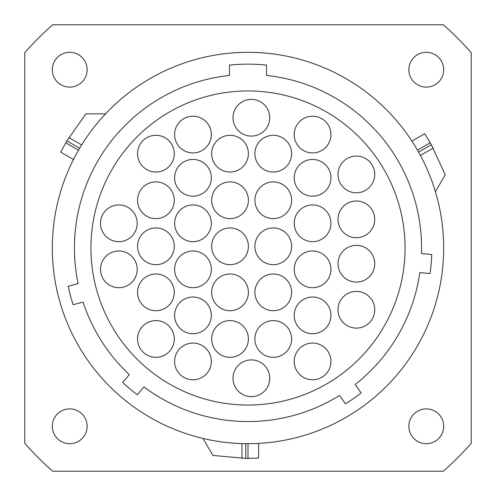 <?xml version="1.0" encoding="UTF-8"?>
<svg xmlns="http://www.w3.org/2000/svg" width="496" height="496" viewBox="0 0 496 496"><rect width="100%" height="100%" fill="white"/><g stroke="black" fill="none" stroke-linecap="round" stroke-linejoin="round"><path stroke-width="0.74" d="M266.532 75.429A173.563 173.563 0 0 1 421.47 253.592L431.725 254.491A183.836 183.836 0 0 1 430.057 273.513L419.808 272.614A173.563 173.563 0 0 1 355.223 384.487L361.125 392.913A183.836 183.836 0 0 1 345.483 403.862L339.58 395.436A173.563 173.563 0 0 1 143.914 386.892L137.305 394.773A183.836 183.836 0 0 1 122.679 382.503L129.295 374.623A173.563 173.563 0 0 1 83.074 302.076L73.135 304.736A183.836 183.836 0 0 1 68.194 286.297L78.132 283.631A173.563 173.563 0 0 1 229.468 75.429L229.468 65.1A183.836 183.836 0 0 1 266.532 65.1L266.532 75.429M443.684 248A195.684 195.684 0 0 1 248 443.684A195.684 195.684 0 0 1 52.316 248A195.684 195.684 0 0 1 248 52.316A195.684 195.684 0 0 1 443.684 248M250.362 443.672L248 443.684L248 458.397L258.614 458.13L248 458.397A210.397 210.397 0 0 1 245.756 458.385L245.756 443.672L244.46 443.653M243.189 443.629L241.949 443.591C228.83 443.188 215.859 441.477 203.038 438.452L212.846 455.44L245.756 458.385M258.614 443.399L258.614 458.13M258.323 443.412L257.56 443.455L258.323 443.412M257.467 443.455L256.296 443.511L257.467 443.455M253.152 443.616L252.6 443.635M248 443.684L249.792 443.678M77.364 152.21L78.529 150.158L65.788 142.798L60.717 152.123L65.788 142.798A210.397 210.397 0 0 1 66.923 140.864L79.664 148.217L80.327 147.107M80.991 146.016L81.635 144.962C88.548 133.802 96.515 123.43 105.543 113.838L85.926 113.838L66.923 140.864M73.476 159.489L73.954 158.553L73.476 159.489L60.717 152.123L73.476 159.489M73.997 158.472L74.536 157.43L73.997 158.472M76.012 154.653L76.279 154.169M78.529 150.158L77.643 151.714M419.827 154.355L420.416 155.44C426.622 167.009 431.625 179.099 435.414 191.71L445.222 174.722L431.322 144.751L418.581 152.111L419.213 153.239M411.916 141.112L424.669 133.746L430.212 142.798L424.669 133.746L411.916 141.112M412.071 141.354L412.486 141.992L412.071 141.354M412.536 142.073L413.168 143.059L412.536 142.073M414.836 145.731L415.121 146.196M416.274 148.118L416.566 148.608M52.688 24.8L443.312 24.8A296.589 296.589 0 0 1 471.2 52.688L471.2 443.312A296.589 296.589 0 0 1 443.312 471.2L52.688 471.2A296.589 296.589 0 0 1 24.8 443.312L24.8 52.688A296.589 296.589 0 0 1 52.688 24.8M443.684 69.719A17.41 17.41 0 0 0 426.281 52.316A17.41 17.41 0 0 0 408.871 69.719A17.41 17.41 0 0 0 426.281 87.129A17.41 17.41 0 0 0 443.684 69.719M443.684 426.281A17.41 17.41 0 0 0 426.281 408.871A17.41 17.41 0 0 0 408.871 426.281A17.41 17.41 0 0 0 426.281 443.684A17.41 17.41 0 0 0 443.684 426.281M87.129 426.281A17.41 17.41 0 0 0 69.719 408.871A17.41 17.41 0 0 0 52.316 426.281A17.41 17.41 0 0 0 69.719 443.684A17.41 17.41 0 0 0 87.129 426.281M87.129 69.719A17.41 17.41 0 0 0 69.719 52.316A17.41 17.41 0 0 0 52.316 69.719A17.41 17.41 0 0 0 69.719 87.129A17.41 17.41 0 0 0 87.129 69.719M417.471 150.158L430.212 142.798A210.397 210.397 0 0 1 431.322 144.751M248 90.948A157.052 157.052 0 0 1 405.052 248A157.052 157.052 0 0 1 248 405.052A157.052 157.052 0 0 1 90.948 248A157.052 157.052 0 0 1 248 90.948M233.008 117.732A18.364 18.364 0 0 1 251.367 99.367A18.364 18.364 0 0 1 269.731 117.732A18.364 18.364 0 0 1 251.367 136.09A18.364 18.364 0 0 1 233.008 117.732M174.611 134.577A18.364 18.364 0 0 1 192.975 116.213A18.364 18.364 0 0 1 211.333 134.577A18.364 18.364 0 0 1 192.975 152.935A18.364 18.364 0 0 1 174.611 134.577M137.553 153.667A18.364 18.364 0 0 1 155.911 135.303A18.364 18.364 0 0 1 174.276 153.667A18.364 18.364 0 0 1 155.911 172.025A18.364 18.364 0 0 1 137.553 153.667M100.49 223.293A18.364 18.364 0 0 1 118.854 204.935A18.364 18.364 0 0 1 137.212 223.293A18.364 18.364 0 0 1 118.854 241.657A18.364 18.364 0 0 1 100.49 223.293M100.49 269.34A18.364 18.364 0 0 1 118.854 250.976A18.364 18.364 0 0 1 137.212 269.34A18.364 18.364 0 0 1 118.854 287.699A18.364 18.364 0 0 1 100.49 269.34M137.553 338.966A18.364 18.364 0 0 1 155.911 320.602A18.364 18.364 0 0 1 174.276 338.966A18.364 18.364 0 0 1 155.911 357.325A18.364 18.364 0 0 1 137.553 338.966M174.611 361.423A18.364 18.364 0 0 1 192.975 343.065A18.364 18.364 0 0 1 211.333 361.423A18.364 18.364 0 0 1 192.975 379.787A18.364 18.364 0 0 1 174.611 361.423M233.008 378.268A18.364 18.364 0 0 1 251.367 359.91A18.364 18.364 0 0 1 269.731 378.268A18.364 18.364 0 0 1 251.367 396.633A18.364 18.364 0 0 1 233.008 378.268M294.215 361.423A18.364 18.364 0 0 1 312.573 343.065A18.364 18.364 0 0 1 330.937 361.423A18.364 18.364 0 0 1 312.573 379.787A18.364 18.364 0 0 1 294.215 361.423M338.012 309.764A18.364 18.364 0 0 1 356.37 291.406A18.364 18.364 0 0 1 374.734 309.764A18.364 18.364 0 0 1 356.37 328.129A18.364 18.364 0 0 1 338.012 309.764M338.012 263.723A18.364 18.364 0 0 1 356.37 245.359A18.364 18.364 0 0 1 374.734 263.723A18.364 18.364 0 0 1 356.37 282.081A18.364 18.364 0 0 1 338.012 263.723M338.012 219.362A18.364 18.364 0 0 1 356.37 201.004A18.364 18.364 0 0 1 374.734 219.362A18.364 18.364 0 0 1 356.37 237.727A18.364 18.364 0 0 1 338.012 219.362M338.012 174.443A18.364 18.364 0 0 1 356.37 156.079A18.364 18.364 0 0 1 374.734 174.443A18.364 18.364 0 0 1 356.37 192.801A18.364 18.364 0 0 1 338.012 174.443M294.215 134.577A18.364 18.364 0 0 1 312.573 116.213A18.364 18.364 0 0 1 330.937 134.577A18.364 18.364 0 0 1 312.573 152.935A18.364 18.364 0 0 1 294.215 134.577M254.907 153.667A18.364 18.364 0 0 1 273.265 135.303A18.364 18.364 0 0 1 291.629 153.667A18.364 18.364 0 0 1 273.265 172.025A18.364 18.364 0 0 1 254.907 153.667M211.668 153.667A18.364 18.364 0 0 1 230.032 135.303A18.364 18.364 0 0 1 248.391 153.667A18.364 18.364 0 0 1 230.032 172.025A18.364 18.364 0 0 1 211.668 153.667M174.611 177.81A18.364 18.364 0 0 1 192.975 159.452A18.364 18.364 0 0 1 211.333 177.81A18.364 18.364 0 0 1 192.975 196.174A18.364 18.364 0 0 1 174.611 177.81M137.553 200.272A18.364 18.364 0 0 1 155.911 181.908A18.364 18.364 0 0 1 174.276 200.272A18.364 18.364 0 0 1 155.911 218.631A18.364 18.364 0 0 1 137.553 200.272M137.553 246.314A18.364 18.364 0 0 1 155.911 227.955A18.364 18.364 0 0 1 174.276 246.314A18.364 18.364 0 0 1 155.911 264.678A18.364 18.364 0 0 1 137.553 246.314M137.553 292.361A18.364 18.364 0 0 1 155.911 273.997A18.364 18.364 0 0 1 174.276 292.361A18.364 18.364 0 0 1 155.911 310.719A18.364 18.364 0 0 1 137.553 292.361M174.611 315.382A18.364 18.364 0 0 1 192.975 297.017A18.364 18.364 0 0 1 211.333 315.382A18.364 18.364 0 0 1 192.975 333.74A18.364 18.364 0 0 1 174.611 315.382M211.668 338.966A18.364 18.364 0 0 1 230.032 320.602A18.364 18.364 0 0 1 248.391 338.966A18.364 18.364 0 0 1 230.032 357.325A18.364 18.364 0 0 1 211.668 338.966M254.907 338.966A18.364 18.364 0 0 1 273.265 320.602A18.364 18.364 0 0 1 291.629 338.966A18.364 18.364 0 0 1 273.265 357.325A18.364 18.364 0 0 1 254.907 338.966M294.215 315.382A18.364 18.364 0 0 1 312.573 297.017A18.364 18.364 0 0 1 330.937 315.382A18.364 18.364 0 0 1 312.573 333.74A18.364 18.364 0 0 1 294.215 315.382M294.215 269.34A18.364 18.364 0 0 1 312.573 250.976A18.364 18.364 0 0 1 330.937 269.34A18.364 18.364 0 0 1 312.573 287.699A18.364 18.364 0 0 1 294.215 269.34M294.215 223.293A18.364 18.364 0 0 1 312.573 204.935A18.364 18.364 0 0 1 330.937 223.293A18.364 18.364 0 0 1 312.573 241.657A18.364 18.364 0 0 1 294.215 223.293M294.215 177.81A18.364 18.364 0 0 1 312.573 159.452A18.364 18.364 0 0 1 330.937 177.81A18.364 18.364 0 0 1 312.573 196.174A18.364 18.364 0 0 1 294.215 177.81M254.907 200.272A18.364 18.364 0 0 1 273.265 181.908A18.364 18.364 0 0 1 291.629 200.272A18.364 18.364 0 0 1 273.265 218.631A18.364 18.364 0 0 1 254.907 200.272M211.668 200.272A18.364 18.364 0 0 1 230.032 181.908A18.364 18.364 0 0 1 248.391 200.272A18.364 18.364 0 0 1 230.032 218.631A18.364 18.364 0 0 1 211.668 200.272M174.611 223.293A18.364 18.364 0 0 1 192.975 204.935A18.364 18.364 0 0 1 211.333 223.293A18.364 18.364 0 0 1 192.975 241.657A18.364 18.364 0 0 1 174.611 223.293M174.611 269.34A18.364 18.364 0 0 1 192.975 250.976A18.364 18.364 0 0 1 211.333 269.34A18.364 18.364 0 0 1 192.975 287.699A18.364 18.364 0 0 1 174.611 269.34M211.668 292.361A18.364 18.364 0 0 1 230.032 273.997A18.364 18.364 0 0 1 248.391 292.361A18.364 18.364 0 0 1 230.032 310.719A18.364 18.364 0 0 1 211.668 292.361M254.907 292.361A18.364 18.364 0 0 1 273.265 273.997A18.364 18.364 0 0 1 291.629 292.361A18.364 18.364 0 0 1 273.265 310.719A18.364 18.364 0 0 1 254.907 292.361M254.907 246.314A18.364 18.364 0 0 1 273.265 227.955A18.364 18.364 0 0 1 291.629 246.314A18.364 18.364 0 0 1 273.265 264.678A18.364 18.364 0 0 1 254.907 246.314M211.668 246.314A18.364 18.364 0 0 1 230.032 227.955A18.364 18.364 0 0 1 248.391 246.314A18.364 18.364 0 0 1 230.032 264.678A18.364 18.364 0 0 1 211.668 246.314M68.888 137.609L81.635 144.962M433.157 148.081L420.416 155.44M241.949 458.31L241.949 443.591"/></g></svg>
